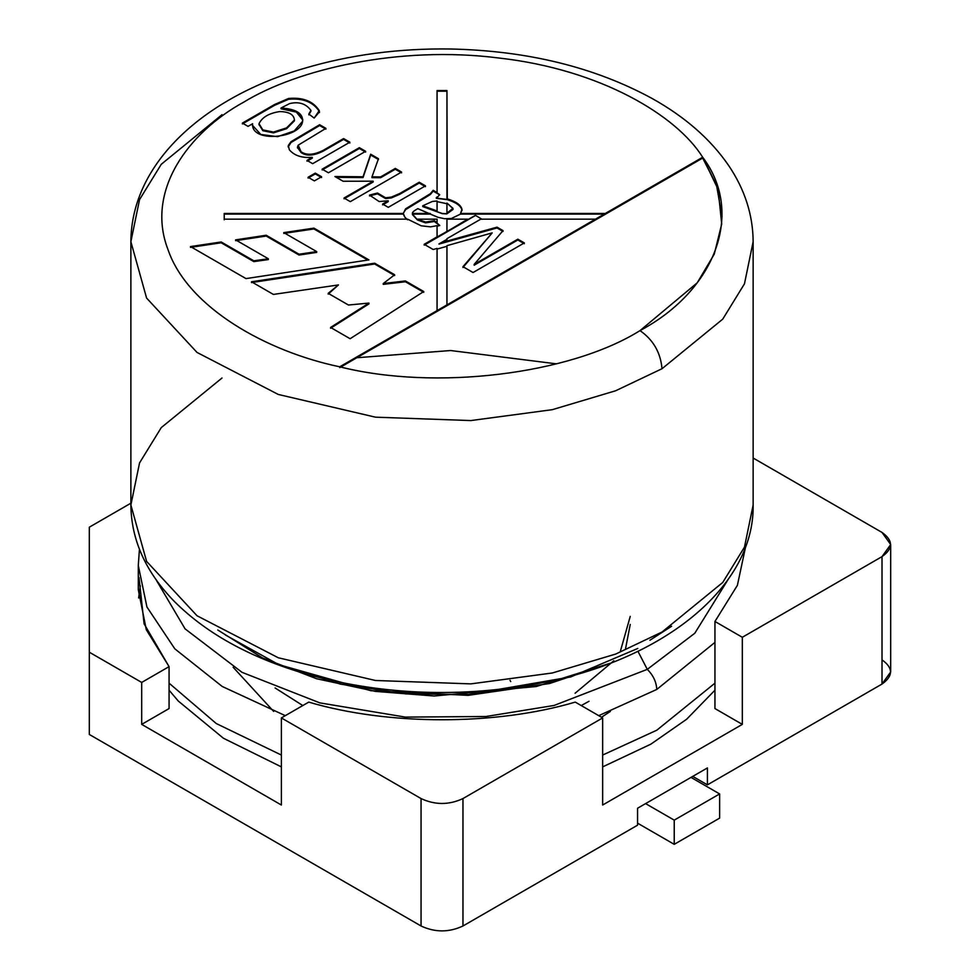 <?xml version="1.0" encoding="UTF-8"?>
<svg xmlns="http://www.w3.org/2000/svg" width="980" height="980" viewBox="0 0 980 980"><rect width="100%" height="100%" fill="white"/><g stroke="black" fill="none" stroke-linecap="round" stroke-linejoin="round"><path stroke-width="1.47" d="M446.954 198.781L447.284 198.879C456.129 201.586 461.029 205.077 461.972 209.353L460.502 213.456L605.346 213.456L702.685 157.253C676.604 115.407 600.593 69.494 499.224 58.053C398.37 45.129 296.903 69.654 244.008 101.994C188.013 132.521 145.518 191.112 167.899 249.337C187.731 307.867 267.258 351.747 339.741 366.802L437.068 310.611L437.068 248.418L433.197 249.508L424.181 244.302L437.068 236.854L437.068 225.657L430.563 226.858L421.241 225.817L407.619 219.153L224.224 219.153L224.224 213.456L403.295 213.456L405.61 208.826L403.295 213.456L224.224 213.456L224.224 219.153L407.619 219.153L421.241 225.817L430.563 226.858L437.068 225.657L437.068 237.503L467.73 219.153L446.954 219.153L446.954 231.157L446.954 219.153L467.73 219.153L467.73 219.802L475.447 215.343L481.976 219.275L475.447 215.343L424.181 244.302L433.197 249.508L437.068 248.418L437.068 311.248L595.473 219.153L480.776 219.153L446.954 238.679L446.954 241.068L497.019 227.152L503.034 230.619L474.149 264.404L517.844 239.181L524.337 242.918L473.058 272.526L462.952 266.683L492.205 232.885L446.954 245.674L446.954 304.903L446.954 245.674L492.205 232.885L462.952 266.683L473.058 272.526L524.337 242.918L517.844 239.181L517.844 239.978L524.337 243.726L517.844 239.978L517.844 239.181L474.149 264.404L503.034 230.619L497.019 227.152L446.954 241.068L446.954 238.679L480.776 219.153L595.473 219.153L595.473 219.802L605.346 214.093L460.502 214.093L451.351 218.503L444.454 218.699L437.864 217.254L430.257 214.093L412.445 214.093L417.431 219.802L417.431 219.153L425.614 222.068L434.324 220.672L437.068 222.766L437.068 219.153L417.431 219.153L437.068 219.153L437.068 223.403L439.714 225.412L437.068 226.307L439.714 225.412L434.324 220.672L425.614 222.068L417.431 219.153L417.431 219.802L412.445 214.093L430.257 214.093L417.835 208.667C413.903 210.774 412.102 212.378 412.445 213.456L430.257 213.456L412.445 213.456L412.445 214.093L412.445 213.456C412.102 212.378 413.903 210.774 417.835 208.667L437.864 217.254L444.454 218.699L451.351 218.503L460.502 214.093L605.346 214.093L605.346 213.456L460.502 213.456L460.502 214.093L461.972 209.353C461.029 205.077 456.129 201.586 447.284 198.879L446.954 90.564L446.954 198.781M419.538 200.386L430.293 193.746L433.197 190.304L437.068 192.546L437.068 90.564L446.954 90.564L437.068 90.564L437.068 193.183L439.677 194.689L437.068 197.593L439.677 194.689L433.197 190.304L433.197 191.112L439.677 194.849L433.197 191.112L433.197 190.304L430.293 193.746L405.61 208.826M288.292 145.506L289.345 149.781C294.294 155.624 301.938 158.148 312.289 157.351L312.289 158.16L306.997 161.21L312.289 158.16L312.289 157.351L306.997 160.401L312.657 163.672L349.872 142.198L343.588 138.572L349.872 142.198L312.657 163.672L306.997 160.401L312.289 157.351C301.938 158.148 294.294 155.624 289.345 149.781L288.292 145.506L291.023 141.684L319.627 124.73L325.911 128.356L298.19 145.187L301.056 151.692C306.397 155.526 313.784 155.061 323.241 150.32L343.588 138.572L343.588 139.381L349.872 143.007L343.588 139.381L343.588 138.572L323.241 150.32C313.784 155.061 306.397 155.526 301.056 151.692L297.467 147.098L298.19 145.187L325.911 128.356L319.627 124.73L291.023 141.684L288.144 146.547M315.291 173.117L321.575 176.743L314.372 180.896L308.088 177.27L315.291 173.117L315.291 173.925L321.575 177.552L315.291 173.925L315.291 173.117L308.088 177.27L314.372 180.896L321.575 176.743L315.291 173.117M419.232 182.243L425.479 185.845L388.276 207.331L382.604 204.061L388.239 200.802L379.125 201.537L369.497 195.106L377.484 193.023L385.569 197.776L391.339 197.115L399.779 193.477L419.232 182.243L419.232 183.052L425.479 186.653L419.232 183.052L419.232 182.243L399.779 193.477L391.339 197.115L385.569 197.776L377.484 193.023L369.497 195.106L379.125 201.537L388.239 200.802L382.604 204.061L388.276 207.331L425.479 185.845L419.232 182.243M368.933 259.896L245.98 278.602L190.488 246.568L221.186 241.974L253.832 260.815L268.349 258.781L235.604 239.867L266.205 235.249L299.084 254.237L316.687 251.603L283.784 232.615L313.943 228.144L368.933 259.896L313.943 228.144L313.943 228.953L367.831 260.068L313.943 228.953L313.943 228.144L283.784 232.615L316.687 251.603L316.687 252.411L316.687 251.603L299.084 254.237L299.084 255.045L316.687 252.411L299.084 255.045L299.084 254.237L266.205 235.249L266.205 236.058L299.084 255.045L266.205 236.058L266.205 235.249L235.604 239.867L268.349 258.781L268.349 259.578L268.349 258.781L253.832 260.815L253.832 261.623L268.349 259.578L253.832 261.623L253.832 260.815L221.186 241.974L221.186 242.783L253.832 261.623L221.186 242.783L221.186 241.974L190.488 246.568L245.98 278.602L368.933 259.896M423.74 291.538L350.117 338.725L330.579 327.443L368.97 303.077L348.451 305.025L328.19 293.326L338.443 284.935L273.383 294.429L251.468 281.775L374.654 263.204L394.671 274.755L383.241 283.563L405.401 280.942L423.74 291.538L405.401 280.942L383.241 283.563L394.671 274.755L374.654 263.204L251.468 281.775L273.383 294.429L338.443 284.935L328.19 293.326L348.451 305.025L368.97 303.077L330.579 327.443L350.117 338.725L423.74 291.538M395.308 168.425L401.579 172.051L350.313 201.647L344.029 198.021L373.184 181.202L343.11 181.251L334.915 176.523L363.041 176.768L370.685 154.215L378.476 158.711L371.984 176.841L380.595 176.915L395.308 168.425L395.308 169.234L401.579 172.86L395.308 169.234L395.308 168.425L380.595 176.915L371.984 176.841L378.476 158.711L370.685 154.215L363.041 176.768L334.915 176.523L343.11 181.251L373.184 181.202L344.029 198.021L350.313 201.647L401.579 172.051L395.308 168.425M359.354 147.674L365.638 151.3L328.435 172.786L322.151 169.16L359.354 147.674L359.354 148.482L365.638 152.108L359.354 148.482L359.354 147.674L322.151 169.16L328.435 172.786L365.638 151.3L359.354 147.674M310.917 110.373L308.835 114.047L314.163 118.078L319.419 111.806L319.247 110.569C313.171 101.21 302.955 97.167 288.598 98.466L274.535 104.529L242.379 123.1L274.535 104.529L288.598 98.466C302.955 97.167 313.171 101.21 319.247 110.569L314.163 118.078L308.835 114.047L310.917 110.373C305.932 103.635 298.827 101.381 289.59 103.611L281.015 108.008C295.936 108.952 303.126 113.386 302.587 121.287C301.019 138.204 250.574 143.496 252.62 123.725L248.05 126.371L242.379 123.1L248.05 126.371L252.62 123.725L252.46 125.281L260.803 134.481L277.548 136.673L294.245 130.94L302.587 121.287L302.783 119.658L296.622 111.463L281.015 108.008L289.59 103.611C298.827 101.381 305.932 103.635 310.917 110.373L310.954 111.328M437.068 198.181L446.954 199.43L437.068 198.181L436.333 197.519L437.068 196.956L437.068 197.593M446.954 91.213L437.068 91.213L446.954 91.213M407.619 219.802L404.863 217.193L403.295 214.093L224.224 214.093L403.295 214.093L403.295 213.456L404.863 217.193L407.619 219.802M446.954 241.705L446.954 241.068L438.991 243.922L446.954 241.705M446.954 246.311L437.068 249.067L446.954 246.311M446.954 239.328L438.991 243.922L446.954 239.328M595.473 219.153L339.741 366.802C267.258 351.747 187.731 307.867 167.899 249.337C145.518 191.112 188.013 132.521 244.008 101.994C296.903 69.654 398.37 45.129 499.224 58.053C600.593 69.494 676.604 115.407 702.685 157.253L595.473 219.153M339.741 367.61L702.685 158.062L702.685 157.253C744.359 212.158 716.258 289.921 640.014 330.615C653.28 339.889 660.606 352.592 662.014 368.725L722.762 319.125L744.469 283.808L753.142 241.705L744.469 283.808L722.762 319.125L662.014 368.725C660.606 352.592 653.28 339.889 640.014 330.615C569.527 374.63 434.838 390.861 339.741 366.802C434.838 390.861 569.527 374.63 640.014 330.615L697.233 282.804L714.261 254.126L721.709 224.028L718.12 189.397L702.685 157.253L716.588 185.404L722.027 216.703L716.588 185.404L702.685 158.062L339.741 367.61M630.238 624.456L625.583 648.478M575.113 693.24L613.835 660.765M620.475 650.941L630.238 616.396M222.007 378.011L161.259 427.611L139.552 462.915L130.879 505.019C131.246 539.992 145.775 572.173 174.464 601.573C207.895 634.869 253.783 659.577 312.118 675.686C385.691 695.077 460.931 697.711 537.812 683.575C662.456 660.875 754.588 587.13 753.142 505.019L744.469 547.122L722.762 582.438L662.014 632.039L615.648 654.077L552.291 672.99L470.841 683.881L375.463 680.488L278.271 657.764L197.029 615.759L146.596 561.381L130.879 505.019L146.596 561.381L197.029 615.759L278.271 657.764L375.463 680.488L470.841 683.881L552.291 672.99L615.648 654.077L662.014 632.039L722.762 582.438L744.469 547.122L753.142 505.019L753.142 241.705C752.971 215 744.874 189.704 728.863 165.828C710.794 139.393 685.179 116.926 651.994 98.417C594.591 67.179 527.473 50.703 450.629 49C399.105 48.241 350.24 54.721 304.045 68.428C206.094 96.8 131.332 161.602 130.879 241.705L146.596 298.067L197.029 352.445L278.271 394.45L375.463 417.174L470.841 420.567L552.291 409.677L615.648 390.763L662.014 368.725L615.648 390.763L552.291 409.677L470.841 420.567L375.463 417.174L278.271 394.45L197.029 352.445L146.596 298.067L130.879 241.705L139.552 199.602L161.259 164.297L222.007 114.685M649.912 640.246L671.619 626.245L649.912 640.246M356.83 357.737L450.653 350.534L556.456 363.849M225.412 635.003L277.867 664.158L340.354 684.101L405.99 693.914L468.612 694.526L570.715 676.947L637.808 648.442L570.715 676.947L468.612 694.526L405.99 693.914L340.354 684.101L277.867 664.158L225.412 635.003M274.082 663.325L370.795 690.692L468.134 695.359L549.51 683.538L609.928 663.325L536.305 686.514L434.079 696.008L375.512 691.39L316.638 678.748L262.42 657.886L217.781 630.005M647.29 669.352L694.808 633.239L728.005 579.646L694.808 633.239L647.29 669.352L637.919 651.271L647.29 669.352L554.129 705.441L485.994 716.503L405.365 717.103L319.835 702.88L242.048 672.341L185.073 628.854L156.016 579.646L185.073 628.854L242.048 672.341L319.835 702.88L405.365 717.103L485.994 716.503L554.129 705.441L647.29 669.352C653.219 675.257 656.38 681.958 656.772 689.442L714.947 642.39L656.772 689.442C656.38 681.958 653.219 675.257 647.29 669.352M139.013 577.575L144.097 623.819L169.075 666.633L141.696 682.435L89.315 652.202L89.315 734.461L421.057 925.99L421.057 798.565L281.37 717.923L281.37 805.021L141.696 724.379L141.696 682.435L169.075 666.633L169.075 708.564L169.075 666.633L146.29 629.687L138.29 589.703L138.29 565.46L146.939 607L174.808 648.821L222.203 686.466L285.29 715.657L222.203 686.466L174.808 648.821L146.939 607L138.29 565.46L139.442 549.266M598.731 715.657L656.772 689.442L598.731 715.657M140.348 585.844L138.621 597.959L140.348 585.844M169.075 683.158L216.262 723.534L281.37 755.053L216.262 723.534L169.075 683.158M602.651 755.053L656.772 730.223L714.947 683.158L656.772 730.223L602.651 755.053M233.13 667.233L273.653 711.407M610.356 711.407L601.5 717.262M589.029 701.276L581.214 705.551M302.808 705.551L275.111 687.972M510.715 681.566L510.017 680.304M637.564 823.163L674.228 844.331L674.228 820.138L645.6 803.612L674.228 820.138L674.228 844.331L719.626 818.129L719.626 793.935L719.626 818.129L674.228 844.331L637.564 823.163M690.998 777.397L719.626 793.935L674.228 820.138L719.626 793.935L690.998 777.397M224.224 219.802L224.224 214.093M330.579 328.251L368.97 303.886L368.97 303.077L368.97 303.886L330.579 328.251M328.19 294.135L338.443 284.935L328.19 294.135M251.468 282.571L374.654 264L374.654 263.204L374.654 264L394.671 275.564L374.654 264L251.468 282.571M383.241 284.359L383.241 283.563L383.241 284.359L405.401 281.75L405.401 280.942L405.401 281.75L423.74 292.346L405.401 281.75L383.241 284.359M283.784 233.412L313.943 228.953L283.784 233.412M235.604 240.676L266.205 236.058L235.604 240.676M190.488 247.377L221.186 242.783L190.488 247.377M462.952 267.491L492.205 232.885L462.952 267.491M424.181 245.11L475.447 215.502L424.181 245.11M438.991 244.081L497.019 227.96L497.019 227.152L497.019 227.96L503.034 231.427L497.019 227.96L438.991 244.081M474.149 265.213L474.149 264.404L474.149 265.213L517.844 239.978L474.149 265.213M436.333 198.315L436.333 197.519L436.333 198.315L447.284 199.675C456.129 202.395 461.029 205.886 461.972 210.161L461.972 210.161C461.029 205.886 456.129 202.395 447.284 199.675L436.333 198.315M461.997 210.663L461.972 209.353M412.433 214.289L417.492 219.998L425.614 222.877L434.324 221.48L434.324 220.672L439.714 225.571L434.324 221.48L425.614 222.877L417.492 219.998L412.433 214.596M403.27 213.334L405.61 209.634L430.293 194.555L433.197 191.112L430.293 194.555L405.61 209.634L403.27 213.334M437.068 201.635L446.954 203.73L437.068 201.635L437.068 211.704L435.475 210.382L422.748 205.788L432.413 201.439L437.068 200.986L437.068 211.704L442.274 213.493L437.068 211.704M446.954 203.081L453.005 208.667L446.954 213.726L442.274 213.493L446.954 213.726L446.954 203.081L446.954 213.089L452.993 208.348L446.954 203.081M422.748 206.596L422.748 205.788L422.748 206.596L442.274 213.652L446.807 213.91L453.005 209.475L446.807 213.91L442.274 213.652L422.748 206.596M437.068 211.055L437.068 200.986L432.413 201.439L422.748 205.788L435.475 210.382M382.604 204.869L388.239 201.611L388.239 200.802L388.239 201.611L382.604 204.869M369.497 195.914L377.484 193.832L377.484 193.023L377.484 193.832L385.569 198.573L391.339 197.923L399.779 194.285L419.232 183.052L399.779 194.285L391.339 197.923L385.569 198.573L377.484 193.832L369.497 195.914M344.029 198.83L373.184 181.998L373.184 181.202L373.184 181.998L344.029 198.83M336.336 177.343L363.041 177.564L370.685 154.215L370.685 155.024L378.476 159.52L370.685 155.024L363.041 177.564L336.336 177.343M371.984 177.65L371.984 176.841L371.984 177.65L380.595 177.723L380.595 176.915L380.595 177.723L395.308 169.234L380.595 177.723L371.984 177.65M308.088 178.078L315.291 173.925L308.088 178.078M322.151 169.957L359.354 148.482L322.151 169.957M288.157 146.951L291.023 142.492L319.627 125.538L319.627 124.73L319.627 125.538L325.911 129.164L319.627 125.538L291.023 142.492L288.157 146.951M297.504 147.502L301.056 152.5C306.397 156.335 313.784 155.869 323.241 151.116L343.588 139.381L323.241 151.116C313.784 155.869 306.397 156.335 301.056 152.5L297.504 147.502M242.379 123.909L274.535 105.338L288.598 99.274C302.955 97.976 313.171 102.018 319.247 111.365L319.407 112.21L319.247 111.365C313.171 102.018 302.955 97.976 288.598 99.274L274.535 105.338L242.379 123.909M308.835 114.856L310.917 111.169L308.835 114.856M281.015 108.805L281.015 108.008L281.015 108.805L296.352 112.1L302.771 120.062L296.352 112.1L281.015 108.805M252.473 125.673L252.62 123.725L252.473 125.673M258.965 124.803L259.002 123.676L262.861 129.911L273.469 132.067L286.589 127.89L294.404 120.026L286.589 127.89L273.469 132.067L262.861 129.911L259.002 123.676C262.224 117.159 269.169 113.129 279.827 111.573C289.1 111.769 293.963 114.587 294.404 120.026L286.589 128.699L286.589 127.89L286.589 128.699L273.469 132.876L262.861 130.72L259.002 124.472L262.861 130.72L273.469 132.876L286.589 128.699L294.404 120.834L294.417 119.805M294.404 120.026C293.963 114.587 289.1 111.769 279.827 111.573C269.169 113.129 262.224 117.159 259.002 123.676M89.315 527.191L130.879 503.193L89.315 527.191L89.315 652.202L89.315 527.191M753.142 458.028L882.012 532.434L753.142 458.028M602.651 717.923L462.964 798.565L462.964 925.99L637.564 825.185L637.564 808.243L707.413 767.928L707.413 784.858L882.012 684.052L882.012 556.628L742.326 637.282L742.326 724.379L602.651 805.021L602.651 717.923L602.651 805.021L742.326 724.379L714.947 708.564L742.326 724.379L742.326 637.282L714.947 621.467L714.947 708.564L714.947 621.467L737.389 585.342L745.719 546.252L737.389 585.342L714.947 621.467L742.326 637.282L882.012 556.628C893.319 548.567 893.319 540.507 882.012 532.434L890.685 544.537L882.012 556.628L882.012 684.052L707.413 784.858L692.738 776.393L707.413 784.858L707.413 767.928L637.564 808.243L637.564 825.185L462.964 925.99C448.999 932.519 435.022 932.519 421.057 925.99L89.315 734.461L89.315 652.202L141.696 682.435L141.696 724.379L281.37 805.021L281.37 717.923L308.761 702.109C388.276 725.629 495.745 725.629 575.26 702.109L602.651 717.923L575.26 702.109C495.745 725.629 388.276 725.629 308.761 702.109L281.37 717.923L421.057 798.565C435.022 805.095 448.999 805.095 462.964 798.565L602.651 717.923M169.075 708.564L141.696 724.379L169.075 708.564M882.012 659.859C893.319 667.919 893.319 675.992 882.012 684.052L890.685 671.962L890.685 544.537M462.964 798.565C448.999 805.095 435.022 805.095 421.057 798.565L421.057 925.99C435.022 932.519 448.999 932.519 462.964 925.99L462.964 798.565M130.879 505.019L130.879 241.705M714.947 690.202L686.649 719.234L650.867 744.151L602.651 766.887M281.37 766.887L223.391 738.222L178.262 701.019L169.075 690.202M453.005 209.475L453.005 208.667M297.467 147.098L297.467 147.906M319.419 111.806L319.419 112.614"/></g></svg>
